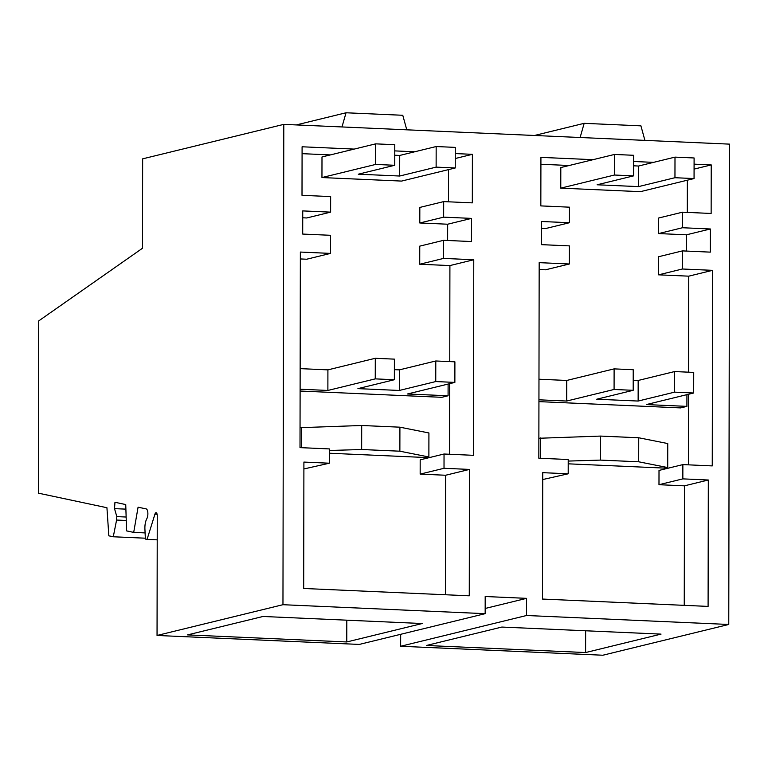 <?xml version="1.0" encoding="UTF-8"?>
<svg xmlns="http://www.w3.org/2000/svg" width="768" height="768" viewBox="0 0 768 768"><rect width="100%" height="100%" fill="white"/><g stroke="black" fill="none" stroke-linecap="round" stroke-linejoin="round"><path stroke-width="1.15" d="M682.867 464.602L682.838 478.877L658.982 484.704L659.011 470.429L682.867 464.602L712.253 465.907L712.598 270.336L688.742 276.163L688.579 372.182M688.416 464.842L688.541 394.253M712.598 270.336L682.406 269.002L658.55 274.829L688.742 276.163M658.55 274.829L658.589 256.723L682.445 250.896L682.406 269.002M682.445 250.896L710.304 252.134L710.342 228.979L686.486 234.806L686.458 251.078M686.486 234.806L658.627 233.568L658.656 218.016L682.512 212.189L682.483 227.741L658.627 233.568M687.302 212.4L687.35 180.202M569.194 165.504L540.902 164.256M541.565 228.374L545.578 228.557L569.434 222.73L569.462 207.178L540.835 205.901L540.922 157.373L593.05 159.677M539.165 269.53L545.51 269.808L569.366 263.99L569.395 245.885L541.536 244.656L541.574 221.491L569.434 222.73M542.717 479.549L568.205 473.798L568.224 459.514L538.838 458.218L539.174 262.646L569.366 263.99M658.982 484.704L684.461 485.837L684.25 605.347M568.224 463.824L665.386 468.134L667.709 467.568L667.747 443.549L638.736 437.77L600.518 436.08L538.867 438.269M710.342 228.979L682.483 227.741M694.08 169.104L711.226 164.918L711.139 213.456L682.512 212.189M711.226 164.918L694.09 164.16M653.549 162.365L633.59 161.482M682.838 478.877L708.317 480.01L708.096 606.403L542.506 599.059L542.726 472.666L568.205 473.798M708.317 480.01L684.461 485.837M667.709 467.568L638.698 461.789L600.48 460.099L568.224 461.078M540.336 458.285L540.374 437.904M526.589 598.349L485.194 596.515L485.165 613.67L282.96 604.704L283.795 124.368L729.6 144.134L728.765 624.47L526.56 615.504L526.589 598.349L485.165 608.467M455.261 153.571L472.397 154.33L472.32 202.867L443.683 201.6L443.654 217.152L471.523 218.39L471.475 241.546L443.616 240.307L443.587 258.413L473.77 259.747L473.434 455.318L444.038 454.013L444.019 468.288L469.488 469.421L469.267 595.814L303.686 588.47L303.907 462.077L329.376 463.21L329.405 448.925L300.01 447.629L300.355 252.058L330.538 253.402L306.682 259.229L300.336 258.941M354.221 149.088L302.093 146.784L302.006 195.312L330.643 196.589L330.614 212.141L302.746 210.902L302.707 234.067L330.576 235.296L330.538 253.402M414.73 151.776L394.762 150.893M638.698 461.789L638.736 437.77M600.48 460.099L600.518 436.08M728.765 624.47L602.851 655.229L400.646 646.262L400.675 634.31M400.646 646.262L526.56 615.504M585.6 652.55L661.037 634.118L501.821 627.062L426.384 645.485L585.6 652.55L585.638 630.778M145.334 538.195L113.28 536.774L108.835 535.834L106.934 507.725L38.4 493.162L38.698 320.918L142.493 248.246L142.646 158.842L283.795 124.368M485.165 613.67L359.251 644.429L157.046 635.462L282.96 604.704M157.219 539.856L147.062 539.405L154.934 514.157A3.446 1.315 92.5 0 1 156.086 512.717A3.446 1.315 92.5 0 1 157.258 515.837L157.046 635.462M147.062 539.405L145.373 539.05L144.912 528.97A9.83 3.754 92.5 0 1 146.458 519.494L147.014 518.304A5.386 2.054 92.5 0 0 147.83 512.573A5.386 2.054 92.5 0 0 146.179 508.906L138.086 507.187L133.699 532.397L126.586 530.89L125.741 504.566L114.96 502.282L114.518 508.637L116.813 516.614L116.582 520.051L126.25 520.483M145.094 532.906L133.699 532.397M125.885 509.136L114.518 508.637M126.134 517.027L116.813 516.614M113.28 536.774L116.582 520.051M580.118 137.51L584.17 123.331L534.432 135.485M644.909 140.381L640.915 125.846L584.17 123.331M346.771 641.962L187.555 634.896L263.002 616.474L422.218 623.53L346.771 641.962L346.81 620.189M469.488 469.421L445.632 475.248L445.421 594.758M329.376 463.21L303.888 468.96M330.614 212.141L306.758 217.968L302.736 217.786M472.397 154.33L455.251 158.515M330.365 154.915L302.083 153.667M448.474 201.811L448.531 169.613M443.683 201.6L419.827 207.427L419.798 222.979L443.654 217.152M471.523 218.39L447.667 224.218L419.798 222.979M447.667 224.218L447.638 240.49M443.616 240.307L419.76 246.134L419.731 264.24L449.914 265.574L473.77 259.747M443.587 258.413L419.731 264.24M449.587 454.262L449.712 383.664M449.75 361.594L449.914 265.574M444.038 454.013L420.182 459.84L420.163 474.115L445.632 475.248M444.019 468.288L420.163 474.115M406.781 129.821L402.778 115.286L346.042 112.771L341.99 126.95M296.304 124.925L346.042 112.771M329.395 453.235L426.557 457.546L428.88 456.979L428.918 432.96L399.907 427.181L361.699 425.491L300.048 427.68M301.517 447.696L301.546 427.315M428.88 456.979L399.869 451.2L361.661 449.51L329.405 450.49M361.661 449.51L361.699 425.491M399.869 451.2L399.907 427.181M674.995 157.123L674.957 177.715L694.061 178.56L694.099 157.968L674.995 157.123L638.544 166.032L633.581 165.811M674.957 177.715L638.515 186.614L597.11 184.781L633.562 175.872L614.458 175.027L560.774 188.141L640.387 191.664L694.061 178.56M633.562 175.872L633.6 155.29L614.486 154.445L560.813 167.549L560.774 188.141M638.515 186.614L638.544 166.032M614.458 175.027L614.486 154.445M436.166 146.534L436.128 167.126L455.242 167.971L455.27 147.389L436.166 146.534L399.725 155.443L394.752 155.222M436.128 167.126L399.686 176.026L358.291 174.192L394.733 165.283L375.629 164.438L321.955 177.552L401.558 181.085L455.242 167.971M394.733 165.283L394.771 144.701L375.667 143.856L321.994 156.96L321.955 177.552M399.686 176.026L399.725 155.443M375.629 164.438L375.667 143.856M538.934 399.811L566.698 401.04L566.736 380.458L538.973 379.219M538.934 401.626L680.611 407.904L686.909 406.368L646.31 404.573L693.686 392.995L674.582 392.15L638.141 401.05L596.736 399.216L633.187 390.317L633.226 369.725L614.112 368.88L566.736 380.458M693.686 392.995L693.725 372.413L674.621 371.558L638.17 380.467L633.206 380.246M566.698 401.04L614.083 389.462L633.187 390.317M614.083 389.462L614.112 368.88M638.141 401.05L638.17 380.467M674.582 392.15L674.621 371.558M686.928 394.646L686.909 406.368M300.115 389.222L327.878 390.451L327.907 369.869L300.144 368.63M300.106 391.037L441.792 397.315L448.08 395.779L407.482 393.984L454.867 382.406L435.754 381.562L399.312 390.461L357.917 388.627L394.358 379.728L394.397 359.136L375.293 358.291L327.907 369.869M454.867 382.406L454.896 361.824L435.792 360.979L399.35 369.878L394.378 369.658M327.878 390.451L375.254 378.874L394.358 379.728M375.254 378.874L375.293 358.291M399.312 390.461L399.35 369.878M435.754 381.562L435.792 360.979M448.109 384.058L448.08 395.779M154.934 514.157L157.104 514.253"/></g></svg>
